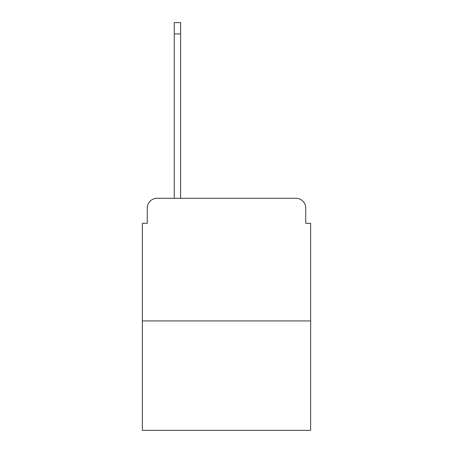 <?xml version="1.0" encoding="UTF-8"?>
<svg xmlns="http://www.w3.org/2000/svg" width="453" height="453" viewBox="0 0 453 453"><rect width="100%" height="100%" fill="white"/><g stroke="black" fill="none" stroke-linecap="round" stroke-linejoin="round"><path stroke-width="0.68" d="M147.265 208.103L147.265 223.312L147.265 208.103A9.813 9.813 0 0 1 157.078 198.289L174.252 198.289L174.252 22.65L180.628 22.65L180.628 198.289L295.922 198.289L157.078 198.289M310.639 320.945L142.361 320.945L142.361 430.35L310.639 430.35L310.639 223.312L305.735 223.312L305.735 208.103A9.813 9.813 0 0 0 295.922 198.289M142.361 320.945L142.361 223.312L147.265 223.312M305.735 223.312L305.735 208.103M174.252 33.935L180.628 33.935"/></g></svg>
